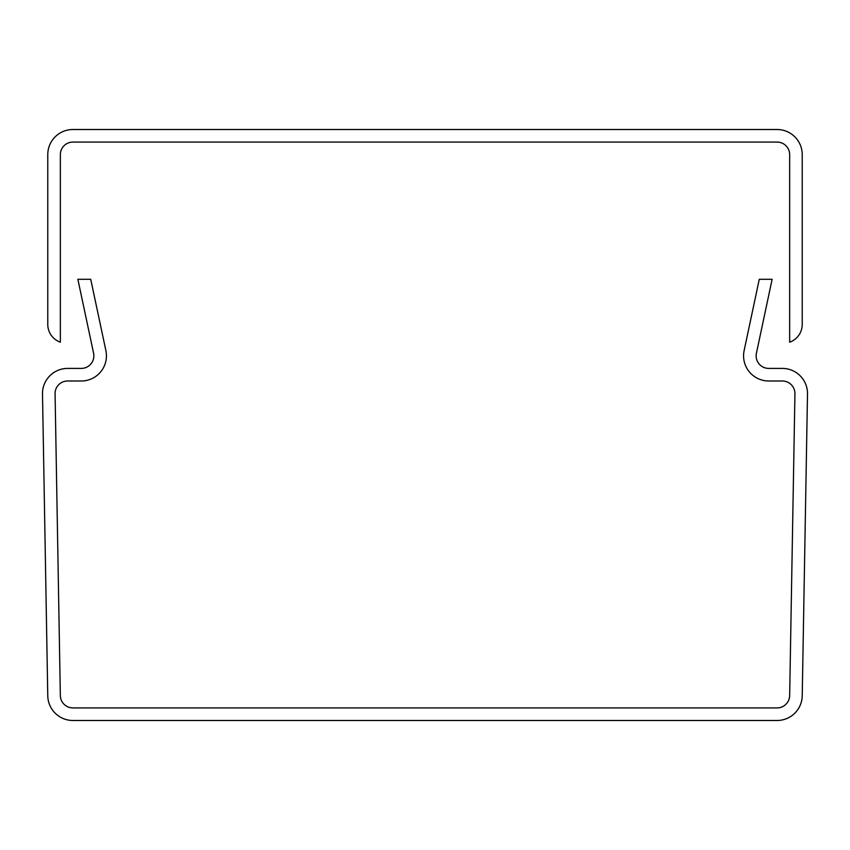 <?xml version="1.0" encoding="UTF-8"?>
<svg xmlns="http://www.w3.org/2000/svg" width="850" height="850" viewBox="0 0 850 850"><rect width="100%" height="100%" fill="white"/><g stroke="black" fill="none" stroke-linecap="round" stroke-linejoin="round"><path stroke-width="1.27" d="M55.069 393.561A12.569 12.569 0 0 1 67.649 380.991L81.281 380.991A25.149 25.149 0 0 0 105.889 350.614L90.727 279.299L77.871 279.299L93.585 353.228A12.569 12.569 0 0 1 81.281 368.411L67.649 368.411A25.149 25.149 0 0 0 42.5 394.007L47.77 695.789A25.149 25.149 0 0 0 72.919 720.492L777.091 720.492A25.149 25.149 0 0 0 802.23 695.789L807.5 394.007A25.149 25.149 0 0 0 782.351 368.411L768.719 368.411A12.569 12.569 0 0 1 756.415 353.228L772.129 279.299L759.273 279.299L744.122 350.614A25.149 25.149 0 0 0 768.719 380.991L782.351 380.991A12.569 12.569 0 0 1 794.931 393.784L789.661 695.566A12.569 12.569 0 0 1 777.091 707.923L72.919 707.923A12.569 12.569 0 0 1 60.339 695.566L55.08 393.784A12.569 12.569 0 0 1 55.069 393.561M60.35 342.189L60.35 154.647A12.569 12.569 0 0 1 72.919 142.077L777.081 142.077A12.569 12.569 0 0 1 789.661 154.647L789.661 342.189A18.859 18.859 0 0 0 802.23 324.402L802.23 154.647A25.149 25.149 0 0 0 777.081 129.508L72.919 129.508A25.149 25.149 0 0 0 47.77 154.647L47.77 324.402A18.859 18.859 0 0 0 60.35 342.189"/></g></svg>
